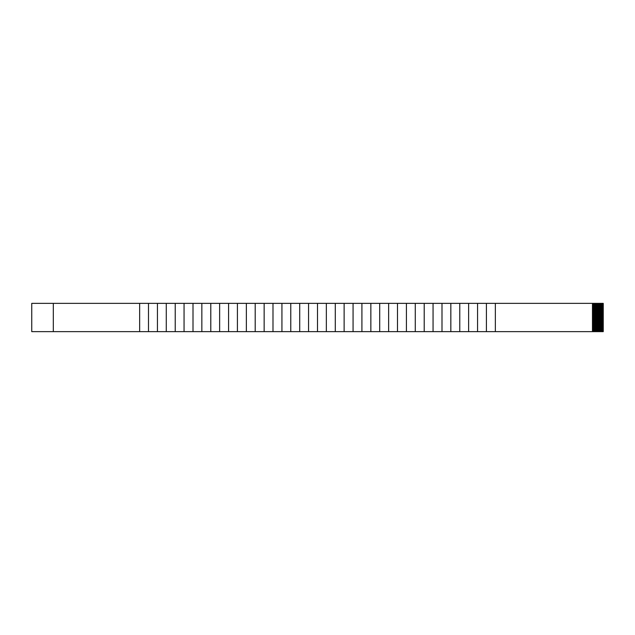 <?xml version="1.0" encoding="UTF-8"?>
<svg xmlns="http://www.w3.org/2000/svg" width="635" height="635" viewBox="0 0 635 635"><rect width="100%" height="100%" fill="white"/><g stroke="black" fill="none" stroke-linecap="round" stroke-linejoin="round"><path stroke-width="0.95" d="M592.471 305.102L603.25 305.102L603.25 303.355L31.75 303.355L31.75 331.645L603.25 331.645L603.25 329.898L592.471 329.898M139.644 303.355L139.644 331.645M592.471 330.708L603.25 330.708M592.471 329.359L603.25 329.359L603.25 329.898M592.471 328.009L603.25 328.009L603.25 328.549L592.471 328.549M592.471 326.66L603.25 326.66L603.25 327.2L592.471 327.2M592.471 325.318L603.25 325.318L603.25 325.85L592.471 325.85M592.471 323.969L603.25 323.969L603.25 324.509L592.471 324.509M592.471 322.62L603.25 322.62L603.25 323.159L592.471 323.159M592.471 321.27L603.25 321.27L603.25 321.81L592.471 321.81M592.471 319.929L603.25 319.929L603.25 320.461L592.471 320.461M592.471 318.579L603.25 318.579L603.25 319.119L592.471 319.119M592.471 317.23L603.25 317.23L603.25 317.77L592.471 317.77M592.471 315.881L603.25 315.881L603.25 316.42L592.471 316.42M592.471 314.539L603.25 314.539L603.25 315.071L592.471 315.071M592.471 313.19L603.25 313.19L603.25 313.73L592.471 313.73M592.471 311.841L603.25 311.841L603.25 312.38L592.471 312.38M592.471 310.491L603.25 310.491L603.25 311.031L592.471 311.031M592.471 309.15L603.25 309.15L603.25 309.682L592.471 309.682M592.471 307.8L603.25 307.8L603.25 308.34L592.471 308.34M592.471 306.451L603.25 306.451L603.25 306.991L592.471 306.991M603.25 305.102L603.25 305.641L592.471 305.641M603.25 304.292L592.471 304.292M148.487 303.355L148.487 331.645M157.432 303.355L157.432 331.645M166.275 303.355L166.275 331.645M175.22 303.355L175.22 331.645M184.055 303.355L184.055 331.645M193 303.355L193 331.645M201.843 303.355L201.843 331.645M210.788 303.355L210.788 331.645M219.631 303.355L219.631 331.645M228.576 303.355L228.576 331.645M237.411 303.355L237.411 331.645M246.356 303.355L246.356 331.645M255.199 303.355L255.199 331.645M264.144 303.355L264.144 331.645M272.986 303.355L272.986 331.645M281.932 303.355L281.932 331.645M290.766 303.355L290.766 331.645M299.712 303.355L299.712 331.645M308.554 303.355L308.554 331.645M317.5 303.355L317.5 331.645M326.342 303.355L326.342 331.645M335.288 303.355L335.288 331.645M344.122 303.355L344.122 331.645M353.068 303.355L353.068 331.645M361.91 303.355L361.91 331.645M370.856 303.355L370.856 331.645M379.698 303.355L379.698 331.645M388.644 303.355L388.644 331.645M397.478 303.355L397.478 331.645M406.424 303.355L406.424 331.645M415.266 303.355L415.266 331.645M424.212 303.355L424.212 331.645M433.054 303.355L433.054 331.645M442 303.355L442 331.645M450.834 303.355L450.834 331.645M459.78 303.355L459.78 331.645M468.622 303.355L468.622 331.645M477.568 303.355L477.568 331.645M486.41 303.355L486.41 331.645M495.356 303.355L495.356 331.645M592.471 303.355L592.471 331.645M603.25 306.451L603.25 305.641M603.25 307.8L603.25 306.991M603.25 309.15L603.25 308.34M603.25 310.491L603.25 309.682M603.25 311.841L603.25 311.031M603.25 313.19L603.25 312.38M603.25 314.539L603.25 313.73M603.25 315.881L603.25 315.071M603.25 317.23L603.25 316.42M603.25 318.579L603.25 317.77M603.25 319.929L603.25 319.119M603.25 321.27L603.25 320.461M603.25 322.62L603.25 321.81M603.25 323.969L603.25 323.159M603.25 325.318L603.25 324.509M603.25 326.66L603.25 325.85M603.25 328.009L603.25 327.2M603.25 329.359L603.25 328.549M53.308 303.355L53.308 331.645"/></g></svg>
